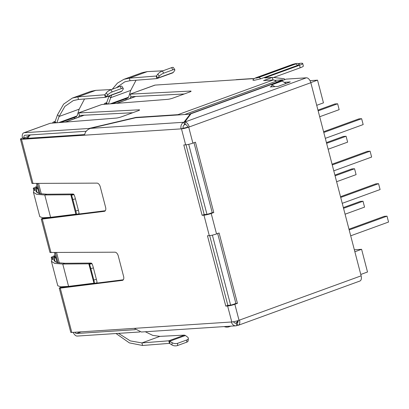 <?xml version="1.0" encoding="UTF-8"?>
<svg xmlns="http://www.w3.org/2000/svg" width="409" height="409" viewBox="0 0 409 409"><rect width="100%" height="100%" fill="white"/><g stroke="black" fill="none" stroke-linecap="round" stroke-linejoin="round"><path stroke-width="0.61" d="M94.295 283.401L62.316 287.389L60.256 288.14L59.233 288.059L61.309 287.031A2.669 2.163 86.3 0 0 61.667 286.857M56.013 255.201A2.669 2.163 -93.7 0 1 54.872 256.233A2.669 0.358 -14.6 0 0 53.85 256.801A2.669 0.358 -14.6 0 0 54.366 256.883L55.046 256.837A3.093 0.414 165.4 0 1 55.65 256.929A3.093 0.414 165.4 0 1 55.619 257.005L55.287 257.435L52.73 258.038L53.068 257.598L52.306 257.629A5.337 0.716 165.4 0 1 51.268 257.476A5.337 0.716 165.4 0 1 53.313 256.336A2.669 2.163 86.3 0 0 54.596 252.67M43.318 217.966L44.878 217.864C43.702 218.253 43.518 218.406 44.325 218.329L42.265 219.076L41.243 218.994L43.318 217.966A2.669 2.163 86.3 0 0 43.676 217.792M35.016 188.615L34.315 188.564A5.337 0.716 165.4 0 1 33.277 188.411A5.337 0.716 165.4 0 1 35.327 187.271A2.669 2.163 86.3 0 0 36.605 183.605M125.936 99.934A2.669 1.518 70 0 1 126.187 98.676M74.418 118.687A2.669 1.518 70 0 1 74.663 117.424M105.977 104.198L105.686 103.088L106.493 102.996M106.683 104.142L106.396 103.032M104.024 104.351A5.337 3.037 70 0 1 105.195 103.191A5.337 3.037 70 0 1 105.686 103.088L106.647 102.736M54.453 122.945L54.162 121.836L54.975 121.744M55.159 122.889L54.872 121.78M52.505 123.099A5.337 3.037 70 0 1 53.671 121.938A5.337 3.037 70 0 1 54.162 121.836L55.123 121.488M109.111 96.023L110.645 97.715L130.701 90.415L128.6 97.184L127.608 98.114M109.045 96.049L106.596 102.879L107.669 104.065M56.145 122.812L55.072 121.626L57.546 114.724L59.121 116.463L79.177 109.162L77.076 115.931L76.084 116.862M111.698 95.082L108.385 104.009M112.27 89.239L117.46 83.104L123.886 79.326L129.351 78.15L156.207 76.038L156.872 78.594L130.016 80.706L129.351 78.15L147.347 71.601L142.363 72.603L123.886 79.326M57.546 114.724L63.615 104.131L72.362 98.073L77.828 96.897L104.684 94.786L105.353 97.342L78.492 99.459L73.277 100.583L64.919 106.36L59.121 116.463L56.866 122.756M111.412 89.556L95.824 90.348L90.839 91.35L72.362 98.073M116.294 87.777L124.801 81.836L130.016 80.706M130.701 90.415L136.059 80.23M162.935 70.808L147.347 71.601M79.177 109.162L84.535 98.983M157.818 74.121L159.173 76.284A4.003 1.155 -32.1 0 1 163.743 73.17L172.935 69.827A4.003 1.155 -32.1 0 1 174.801 69.75L173.447 67.587A4.003 1.155 -32.1 0 0 171.581 67.659L162.383 71.008A4.003 1.155 -32.1 0 0 157.818 74.121L156.417 75.926L157.772 78.093L156.872 78.594L172.787 72.853M174.801 69.75A4.003 1.155 -32.1 0 1 174.546 70.691L173.309 72.439L172.501 72.909M106.294 92.869L107.649 95.031A4.003 1.155 -32.1 0 1 112.219 91.918L121.412 88.574A4.003 1.155 -32.1 0 1 123.278 88.502L121.923 86.335A4.003 1.155 -32.1 0 0 120.057 86.406L110.865 89.755A4.003 1.155 -32.1 0 0 106.294 92.869L104.893 94.673L106.248 96.841L105.353 97.342L121.263 91.601M123.278 88.502A4.003 1.155 -32.1 0 1 123.027 89.438L121.785 91.187L120.977 91.657M159.173 76.284L157.772 78.093L173.309 72.439M107.649 95.031L106.248 96.841L121.785 91.187M34.995 188.523L34.739 188.973L37.296 188.37L37.628 187.946L39.1 193.58M38.027 186.136A2.669 2.163 -93.7 0 1 36.882 187.169A2.669 0.358 -14.6 0 0 35.859 187.741A2.669 0.358 -14.6 0 0 36.381 187.818L37.055 187.772A3.093 0.414 165.4 0 1 37.659 187.864A3.093 0.414 165.4 0 1 37.628 187.946M37.342 188.544L34.785 189.147L33.865 190.553L36.427 189.95L37.296 188.37M33.436 192.281L39.796 216.698L42.787 217.762L50.588 217.307L75.875 214.152L70.823 194.761L44.77 194.965L36.682 194.331L33.436 192.281L33.865 190.553M37.188 192.89L36.427 189.95L36.018 191.606L39.121 193.585L46.83 194.219L44.77 194.965L50.588 217.307M78.932 213.682A4.003 0.348 -105.3 0 0 78.973 213.692A4.003 0.348 -105.3 0 0 78.395 210.262L75.42 198.851A4.003 0.348 -105.3 0 0 73.963 194.597L73.518 194.127L70.956 194.827L75.875 214.152L76.365 214.382A4.003 0.348 -105.3 0 0 76.406 214.393A4.003 0.348 -105.3 0 0 75.829 210.962L72.858 199.551A4.003 0.348 -105.3 0 0 71.396 195.297L70.823 194.761L72.884 194.009L46.83 194.219M73.518 194.127L72.884 194.009M41.243 218.994L49.964 252.471L114.995 252.189A4.003 2.28 70 0 1 118.252 255.876L123.6 276.418A4.003 2.28 70 0 1 122.634 280.329A4.003 2.28 70 0 1 122.347 280.395L60.256 288.14L71.795 332.451A5.337 0.716 165.4 0 1 70.757 332.297L59.233 288.059M43.824 218.319L76.309 214.336M123.324 279.782L94.847 283.335M61.309 287.031L62.868 286.929C61.693 287.317 61.508 287.471 62.316 287.389L61.815 287.384M105.333 210.717L76.856 214.27M237.568 324.69L236.852 325.615A5.337 4.325 -93.7 0 1 235.865 325.825A5.337 4.325 -93.7 0 1 231.397 322.001L231.785 321.975A5.337 0.716 -14.6 0 0 239.02 320.273L361.132 275.835L310.825 82.71L189.229 126.959L187.158 127.25A2.669 0.358 165.4 0 1 183.539 128.099L181.09 128.876A5.337 4.325 -93.7 0 1 183.881 122.26L190.18 114.162L135.681 117.731L90.455 128.375C86.989 129.663 85.026 131.938 84.551 135.195L21.493 139.326A5.337 0.716 165.4 0 1 20.45 139.172L31.974 183.411L97.01 183.125A4.003 2.28 70 0 1 100.261 186.811L105.609 207.353A4.003 2.28 70 0 1 104.643 211.264A4.003 2.28 70 0 1 104.356 211.335L42.265 219.076L51.023 252.701M52.776 258.207L55.333 257.609L54.412 259.015L51.856 259.618L52.73 258.038M51.427 261.346L57.787 285.763L60.777 286.827L68.579 286.372L62.761 264.03L54.673 263.396L51.427 261.346L51.856 259.618M64.821 263.284L62.761 264.03L88.814 263.825L90.875 263.074L64.821 263.284L57.107 262.65L54.014 260.671L54.412 259.015L55.179 261.954M90.875 263.074L91.509 263.191L88.814 263.825L93.973 283.176L68.579 286.372M94.356 283.447L93.968 283.171L88.947 263.892L89.387 264.362A4.003 0.348 74.7 0 1 90.849 268.616L93.819 280.027A4.003 0.348 74.7 0 1 94.397 283.457A4.003 0.348 74.7 0 1 94.356 283.447M90.849 268.616L93.41 267.915A4.003 0.348 -105.3 0 0 91.948 263.662L91.509 263.191M96.923 282.747A4.003 0.348 -105.3 0 0 96.964 282.757A4.003 0.348 -105.3 0 0 96.386 279.327L93.819 280.027M93.41 267.915L96.386 279.327M142.577 345.482L169.433 343.366L168.769 340.809L141.913 342.921L142.577 345.482L129.356 342.88L116.033 333.529M169.433 343.366L171.954 344.94A4.003 2.091 5.1 0 0 177.491 345.549L177.695 343.284A4.003 2.091 -174.9 0 1 172.158 342.676L168.769 340.809L184.393 335.124L159.909 336.372L141.913 342.921L130.313 340.896L118.544 333.361M159.909 336.372L152.751 335.375L145.287 331.755M186.683 342.2A4.003 2.091 5.1 0 0 188.15 340.769L188.35 338.504A4.003 2.091 -174.9 0 1 186.887 339.935L186.683 342.2L177.491 345.549M184.393 335.124L185.425 335.503L169.888 341.157L169.689 343.422M188.35 338.504A4.003 2.091 -174.9 0 0 187.532 337.082L185.425 335.503M177.695 343.284L186.887 339.935M224.214 326.586A4.003 2.091 5.1 0 0 229.014 326.801L230.783 326.157M20.45 139.172A5.337 0.716 165.4 0 1 22.5 138.032A5.337 3.037 70 0 1 23.788 132.813A5.337 3.037 70 0 1 24.279 132.71L88.901 128.477L135.931 117.403L136.013 117.705M63.073 286.837A2.669 2.163 -93.7 0 1 62.868 286.929L62.966 287.312M45.082 217.772A2.669 2.163 -93.7 0 1 44.878 217.864L44.975 218.248M84.658 134.576L23.553 138.574A2.669 0.358 165.4 0 1 23.032 138.498A2.669 0.358 165.4 0 1 24.054 137.93L22.5 138.032M186.023 144.806L204.193 214.551L206.029 214.428A2.669 0.358 165.4 0 0 209.648 213.58L212.225 212.639L194.009 142.721M209.679 235.61L227.844 305.359L229.684 305.237A2.669 0.358 -14.6 0 0 233.299 304.383L235.875 303.447L217.665 233.529M183.15 128.124A2.669 2.163 -93.7 0 1 184.546 124.817L185.267 123.891M238.074 320.63L236.182 323.059A2.669 2.163 -93.7 0 1 235.691 323.161A2.669 2.163 -93.7 0 1 233.621 321.725M190.18 114.162L190.313 114.668M90.455 128.375L183.881 122.26L184.546 124.817M235.19 323.12L236.182 323.059L236.852 325.615M71.795 332.451L134.234 328.361L141.361 332.011L235.865 325.825M227.844 305.359L225.783 306.106L207.46 235.763L209.296 235.645A5.337 0.716 -14.6 0 0 216.535 233.938L219.112 233.002L237.435 303.345L235.875 303.447M202.133 215.303L183.81 144.955L185.645 144.837A5.337 0.716 -14.6 0 0 192.879 143.135L195.456 142.194L213.779 212.537L211.202 213.478A5.337 0.716 165.4 0 1 203.968 215.18L202.133 215.303L204.193 214.551M130.026 98.446L130.936 96.703L130.272 94.142L190.389 91.074A4.003 0.537 165.4 0 1 191.09 91.197A4.003 0.537 165.4 0 1 189.551 92.051L173.002 98.073A4.003 0.537 165.4 0 1 167.659 99.346L101.713 104.535L78.267 112.986L138.866 109.822A4.003 0.537 165.4 0 1 139.566 109.944A4.003 0.537 165.4 0 1 138.027 110.798L121.478 116.821A4.003 0.537 165.4 0 1 116.136 118.094L50.189 123.283L23.788 132.813M129.796 94.239L155.149 85.087A5.337 3.037 70 0 0 154.658 85.19L129.791 94.239M78.508 117.199L79.412 115.45L78.748 112.889L101.713 104.535M254.255 78.6L251.3 78.794A5.337 4.325 -93.7 0 1 252.281 78.584L236.714 79.607A5.337 4.325 86.3 0 0 235.727 79.811L155.149 85.087M252.281 78.584A5.337 4.325 -93.7 0 1 253.283 78.661M184.254 93.978L130.936 96.703M132.731 112.731L79.412 115.45M24.213 138.533L24.054 137.93A2.669 1.518 70 0 1 24.698 135.318A2.669 1.518 70 0 1 24.949 135.267L86.202 131.258M89.014 128.927L88.901 128.477M272.445 77.894L300.186 67.802A8.267 1.115 -14.6 0 0 303.36 66.033L302.696 63.472A8.267 1.115 -14.6 0 0 298.227 63.625M277.619 82.224L188.973 114.239L276.806 82.275L275.886 81.319A5.337 3.037 -110 0 0 273.294 79.965L263.56 80.604L272.317 77.419L264.689 77.915L299.521 65.241A8.267 1.115 -14.6 0 0 302.696 63.472M272.317 77.419L272.946 79.99M293.238 64.223A4.136 2.352 70 0 0 292.854 64.3L296.98 63.451C297.307 63.283 298.151 63.543 299.506 64.223L297.624 65.368L260.738 78.789L253.917 80.394L252.951 80.164C252.961 79.469 253.969 78.656 255.962 77.725A4.136 2.352 70 0 1 256.346 77.649L293.238 64.223C295.83 63.497 296.556 63.451 295.416 64.08L258.524 77.505C255.932 78.231 255.206 78.277 256.346 77.649M135.931 117.403L177.971 114.653A5.337 3.037 70 0 1 179.106 114.883M73.206 332.359A5.337 3.037 -110 0 0 77.25 336.065L139.904 331.965M135.302 329.664L76.585 333.509A2.669 1.518 70 0 1 74.862 332.251M185.645 144.837L181.478 128.85L84.551 135.195M237.435 303.345L234.858 304.281A5.337 0.716 165.4 0 1 227.619 305.988L225.783 306.106M181.478 128.85A5.337 0.716 -14.6 0 0 188.718 127.148L192.879 143.135M213.779 212.537L212.225 212.639M310.825 82.71A5.337 3.037 -110 0 0 306.382 77.802L286.136 79.126L191.003 113.743L184.786 122.046A5.337 3.037 -110 0 1 189.229 126.959L188.718 127.148M238.069 320.595A2.669 1.518 70 0 1 237.332 322.793A2.669 1.518 70 0 1 237.087 322.844L238.099 321.546M306.382 77.802L184.786 122.046L185.451 124.602A2.669 1.518 70 0 1 187.675 127.061M284.26 82.321L290.313 81.928L277.946 86.427L270.165 86.938L271.77 86.35M239.536 320.083A5.337 3.037 70 0 1 238.248 325.298A5.337 3.037 70 0 1 237.757 325.4L237.087 322.844L237.557 322.675M361.132 275.835A5.337 3.037 70 0 1 359.843 281.055L238.248 325.298M286.167 83.436L282.108 81.064L271.806 84.816L274.904 86.626M271.755 86.831L271.806 84.816M230.61 305.109L212.383 235.134M206.954 214.301L188.728 144.326M354.859 251.755L361.602 249.301L367.512 272L360.774 274.454M310.799 82.608L317.542 80.154L323.458 102.858L316.714 105.312M274.73 80.358L282.619 79.842L282.757 80.358M310.017 80.65L317.542 80.154M354.342 249.776L361.602 249.301M276.576 82.04L282.619 79.842M273.631 77.465L284.321 78.789A17.342 9.872 -110 0 0 284.751 79.632M340.518 196.698L375.83 183.846L378.555 183.667L380.089 189.551L342.241 203.324M378.555 183.667L340.712 197.44M326.622 143.349L346.096 136.263L347.63 142.143L328.151 149.229M326.428 142.603L343.371 136.442L346.096 136.263M318.161 110.865L337.635 103.774L339.163 109.658L319.69 116.744M317.967 110.118L334.91 103.952L337.635 103.774M343.35 207.578L360.293 201.412L363.018 201.233L364.552 207.118L345.078 214.204M363.018 201.233L343.545 208.319M332.057 164.213L367.369 151.361L370.094 151.182L371.628 157.066L333.78 170.839M370.094 151.182L332.251 164.955M348.979 229.183L384.291 216.33L387.016 216.156L388.55 222.036L350.707 235.809M387.016 216.156L349.174 229.924M334.889 175.093L351.832 168.927L354.557 168.748L356.091 174.633L336.617 181.719M354.557 168.748L335.083 175.834M323.596 131.724L358.908 118.876L361.633 118.697L363.166 124.581L325.319 138.349M361.633 118.697L323.785 132.47M128.6 97.184L110.241 103.86M77.076 115.931L58.722 122.613M78.492 99.459L77.828 96.897L95.824 90.348M171.581 67.659L172.935 69.827M162.383 71.008L163.743 73.17M120.057 86.406L121.412 88.574M110.865 89.755L112.219 91.918M34.56 189.49L34.315 188.564M37.04 187.772L36.882 187.169L35.327 187.271M71.396 195.297L73.963 194.597M72.858 199.551L75.42 198.851M75.829 210.962L78.395 210.262M122.347 280.395L122.899 280.196M104.356 211.335L104.908 211.131M52.546 258.554L52.306 257.629M55.031 256.837L54.872 256.233L53.313 256.336M55.619 257.005L57.091 262.644M89.387 264.362L91.948 263.662M171.954 344.94L172.158 342.676M229.014 326.801L229.06 326.27M21.493 139.326L33.032 183.636M134.234 328.361L231.397 322.001M24.279 132.71L50.189 123.283M251.3 78.794L235.727 79.811M190.538 91.642L190.389 91.074M139.014 110.394L138.866 109.822M24.054 137.93L28.042 136.478M299.521 65.241L300.186 67.802M177.971 114.653L273.294 79.965M258.524 77.505A4.136 2.352 70 0 1 260.738 78.789M297.624 65.368A4.136 2.352 -110 0 0 295.416 64.08M184.643 114.52L275.886 81.319M81.181 331.837L76.585 333.509M231.785 321.975L227.619 305.988M209.296 235.645L203.968 215.18M234.858 304.281L239.02 320.273M211.202 213.478L216.535 233.938M38.615 183.59L41.314 193.963M47.48 217.629L47.556 217.925M56.6 252.655L59.305 263.033M65.471 286.694L65.547 286.99M30.471 134.909A6.667 5.409 86.3 0 0 28.047 138.283M135.773 96.452L116.836 103.344M84.249 115.2L65.312 122.092M112.393 103.692L127.879 98.058M60.875 122.439L76.355 116.805M105.195 103.191L106.677 102.649M53.671 121.938L55.159 121.396M33.845 190.589L33.277 188.411M39.152 193.595L37.659 187.864M76.406 214.393L78.973 213.692M51.268 257.476L51.831 259.654M55.65 256.929L57.142 262.66M94.397 283.457L96.964 282.757M292.854 64.3L255.962 77.725M64.336 287.138L64.244 286.781M58.006 262.839L55.353 252.665M46.345 218.074L46.253 217.716M40.016 193.774L37.362 183.6M29.949 134.939A6.667 6.667 0 0 0 26.912 138.354M64.98 122.117L83.942 115.22M116.504 103.37L135.466 96.468"/></g></svg>
